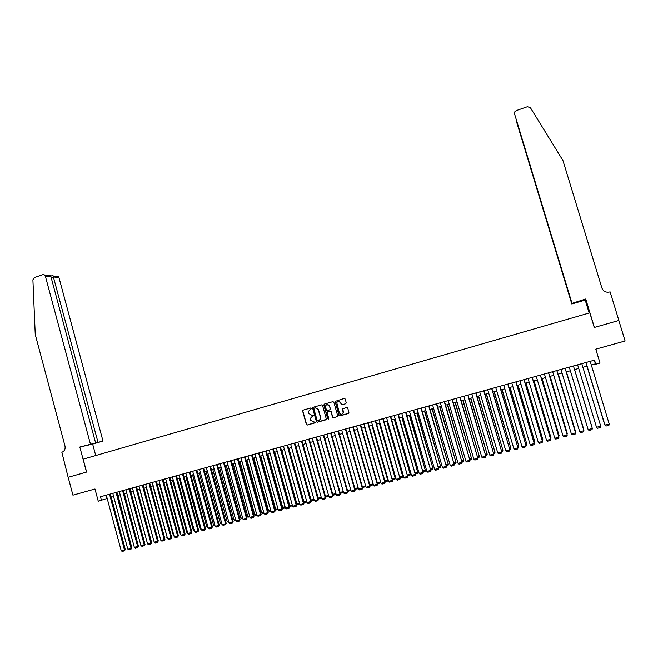 <?xml version="1.0" encoding="UTF-8"?>
<svg xmlns="http://www.w3.org/2000/svg" width="658" height="658" viewBox="0 0 658 658"><rect width="100%" height="100%" fill="white"/><g stroke="black" fill="none" stroke-linecap="round" stroke-linejoin="round"><path stroke-width="0.99" d="M311.374 408.363L310.724 407.985L303.108 410.156L302.573 410.905L306.406 424.517L307.327 425.06L315.33 422.477L310.699 420.413L310.288 418.455L313.348 415.305L311.703 415.206L308.734 413.471L308.413 412.352L308.314 411.579L311.374 408.363M345.738 403.749L346.256 402.786L345.17 398.987L344.224 398.444L335.095 401.421L338.96 415.379L339.906 415.93L349.011 413.092L347.728 407.952L346.782 407.401L342.596 408.906L343.163 413.035C341.798 414.779 340.523 414.696 339.322 412.78L336.781 402.688C338.08 400.771 339.38 400.796 340.68 402.762L341.099 404.251L342.045 404.793L345.738 403.749M101.513 500.368L100.542 496.765L594.519 360.148L595.761 364.228L600.014 363.06L595.794 349.176L625.1 340.992L618.824 320.487L594.264 327.478L589.807 312.83L83.171 459.185L86.617 472.074L68.177 477.33L72.931 495.186L94.982 489.026L98.264 501.264L107.172 498.41M322.552 405.427L321.614 404.884L313.109 407.302L312.575 407.985L316.424 421.704L317.353 422.255L326.401 419.302L322.552 405.427M324.328 404.111L332.882 401.668L333.828 402.211L337.686 415.733L337.167 416.695L333.499 417.723L332.553 417.18L330.99 411.694L330.053 411.151L327.1 412.401L328.737 418.488L327.717 418.776L323.818 405.065L324.328 404.111L332.899 401.668M591.312 364.993L595.416 363.866L595.761 364.228M111.268 497.275L113.669 496.617M117.766 495.49L120.192 494.816M124.288 493.689L126.739 493.015M130.843 491.888L133.311 491.205M137.415 490.07L139.907 489.387M144.012 488.252L146.528 487.562M150.633 486.426L153.174 485.727M157.287 484.601L159.845 483.893M163.957 482.758L166.54 482.043M170.661 480.916L173.268 480.192M177.38 479.057L180.012 478.333M184.133 477.198L186.79 476.466M190.91 475.331L193.592 474.591M197.713 473.456L200.419 472.715M204.539 471.572L207.27 470.824M211.391 469.689L214.146 468.924M218.275 467.789L221.055 467.024M225.184 465.889L227.989 465.116M232.118 463.972L234.947 463.199M239.076 462.056L241.93 461.274M246.067 460.131L248.946 459.342M253.083 458.198L255.987 457.4M260.124 456.257L263.052 455.451M267.189 454.308L270.15 453.494M274.287 452.359L277.273 451.536M281.418 450.393L284.429 449.562M288.566 448.419L291.609 447.58M295.755 446.445L298.814 445.598M302.96 444.454L306.052 443.599M310.198 442.456L313.315 441.6M317.469 440.457L320.611 439.593M324.764 438.45L327.939 437.57M332.084 436.427L335.292 435.547M339.438 434.403L342.67 433.515L358.149 487.734M346.824 432.364L350.081 431.467M354.234 430.324L357.524 429.419M361.678 428.276L364.993 427.363M369.154 426.211L372.494 425.29M376.656 424.147L380.028 423.217M384.19 422.074L387.587 421.136M391.749 419.985L395.187 419.039M399.348 417.896L402.803 416.942M406.973 415.79L410.46 414.828M414.622 413.685L418.151 412.714M422.313 411.563L425.866 410.584M430.028 409.44L433.614 408.454M437.776 407.302L441.395 406.307M445.565 405.155L449.208 404.152M453.37 403.009L457.047 401.989M461.217 400.845L464.926 399.825M469.096 398.674L472.839 397.646M477.009 396.494L480.776 395.458M484.954 394.306L488.754 393.254M492.924 392.11L496.765 391.049M500.935 389.898L504.801 388.837M508.979 387.685L512.878 386.608M517.056 385.456L520.988 384.371M525.166 383.219L529.131 382.134M533.309 380.982L537.306 379.88M541.485 378.728L545.523 377.61M549.701 376.458L553.765 375.34M557.943 374.188L562.047 373.061M566.225 371.91L570.363 370.767M574.541 369.615L578.719 368.464L596.09 425.923L578.711 368.464M582.906 367.312L587.084 366.161M105.724 495.334L106.588 498.567M594.306 360.206L595.416 363.866M312.056 416.234L313.068 415.946M310.732 407.985L303.313 410.099L302.779 410.847L306.603 424.451L307.533 424.994L315.067 422.88M310.033 409.309L311.045 409.021M321.63 404.876L313.307 407.244L312.772 407.927L316.621 421.638L317.551 422.181L326.006 419.812M314.203 408.125L313.841 408.791L317.197 420.602L318.9 420.684L320.586 418.759L320.528 417.641L318.225 409.564L315.24 407.828L314.203 408.125L315.24 407.828M319.122 420.61L320.783 418.694L320.528 417.641M315.437 407.771L318.423 409.506L320.717 417.583M337.299 416.646L333.499 417.723M327.766 411.793L330.242 411.094L331.18 411.637L332.742 417.114L333.68 417.657M324.517 404.053L324.007 405.007L327.906 418.71L328.498 419.105M329.37 406.011C327.972 403.996 326.664 404.037 325.455 406.126L326.384 410.247L327.322 410.789L330.275 409.556L329.559 405.961L326.952 404.538M329.757 410.099L330.267 409.144M329.559 405.961L330.448 409.087M338.237 401.29L340.852 402.712L341.28 404.193L342.226 404.736L345.812 403.724M342.053 414.17L343.344 412.977L343.229 411.678M343.163 408.421L342.752 409.342L343.402 411.62M344.233 398.435L335.276 401.372L339.141 415.313L340.079 415.864L348.658 413.454M131.501 546.502L117.971 495.433M109.541 494.273L124.494 549.899L125.308 549.512L110.396 494.043M106.3 495.17L121.22 550.754L124.494 549.899L124.502 550.853L122.207 551.445L121.22 550.754M125.308 549.512L124.502 550.853M90.393 443.961L45.336 276.056L44.695 274.986L42.877 274.608L34.298 277.586L32.9 279.806L35.244 334.47L64.986 446.034C65.52 449.126 64.476 451.224 61.86 452.317L68.144 477.338L86.527 472.107L79.824 447.053L102.993 441.09L58.965 277.586L53.545 276.977L51.225 277.775M97.984 442.234L53.101 275.949L58.34 276.549L58.965 277.586M95.731 455.558L92.655 444.109L102.993 441.09M79.824 447.053L92.655 444.109M95.566 442.785L50.929 276.681L45.336 276.056M56.563 276.179L58.34 276.549M47.376 275.126L50.107 275.603L50.929 276.681M52.327 275.595L53.101 275.949M571.917 303.034L514.523 113.793L571.868 303.428L585.735 298.987L594.388 327.445L618.865 320.471L610.106 291.856L609.637 291.996C605.903 292.711 603.328 291.395 601.914 288.048L562.935 160.511L530.389 107.682L527.445 106.703L516.25 110.585L514.721 111.901L514.523 113.793M589.149 313.027L585.209 300.064L585.735 298.987M585.209 300.064L571.802 303.988L578.769 301.405L571.868 303.428M571.851 303.609L516.045 120.077M571.802 303.988L516.111 120.332M515.387 117.173L515.543 117.716M138.073 544.775L124.387 493.665M147.195 542.562L133.261 491.213M153.84 540.835L139.751 489.429M116.055 492.472L131.049 548.204L131.855 547.81L116.894 492.242M112.798 493.377L127.767 549.052L131.049 548.204L131.057 549.15L128.754 549.751L127.767 549.052M131.855 547.81L131.057 549.15M122.585 490.671L137.637 546.494L138.427 546.107L123.416 490.44M119.312 491.575L134.339 547.349L137.637 546.494L137.637 547.448L135.326 548.048L134.339 547.349M138.427 546.107L137.637 547.448M129.141 488.853L144.25 544.775L145.023 544.388L129.963 488.631M125.859 489.766L140.935 545.638L144.25 544.775L144.242 545.737L141.922 546.337L140.935 545.638M145.023 544.388L144.242 545.737M135.721 487.035L150.879 543.056L151.653 542.669L136.535 486.813M132.431 487.948L147.556 543.919L150.879 543.056L150.871 544.018L148.543 544.618L147.556 543.919M151.653 542.669L150.871 544.018M160.511 539.099L146.265 487.636M142.325 485.209L157.542 541.328L158.298 540.95L143.123 484.987M139.019 486.122L154.211 542.192L157.542 541.328L157.525 542.291L155.189 542.899L154.211 542.192M158.298 540.95L157.525 542.291M167.206 537.364L152.804 485.834M166.828 537.463L167.329 537.816M148.955 483.375L164.229 539.593L164.977 539.215L149.744 483.153M145.64 484.288L160.881 540.465L164.229 539.593L164.204 540.563L161.868 541.164L160.881 540.465M164.977 539.215L164.204 540.563M173.926 535.612L173.441 535.744L159.359 484.025M173.441 535.744L174.09 536.204M155.617 481.533L170.932 537.857L171.672 537.479L156.39 481.319M152.286 482.454L167.576 538.729L170.932 537.857L170.916 538.82L168.563 539.428L167.576 538.729M171.672 537.479L170.916 538.82M180.679 533.86L180.078 534.016L165.948 482.207M180.078 534.016L180.876 534.592M162.296 479.682L177.668 536.106L178.4 535.735L163.061 479.476M158.956 480.611L174.296 536.977L177.668 536.106L177.644 537.076L175.283 537.693L174.296 536.977M178.4 535.735L177.644 537.076M187.448 532.1L186.74 532.289L172.561 480.389M186.74 532.289L187.686 532.972M168.999 477.831L184.429 534.354L185.145 533.983L169.756 477.618M165.643 478.761L181.049 535.234L184.429 534.354L184.396 535.324L182.036 535.941L181.049 535.234M185.145 533.983L184.396 535.324M194.25 530.332L193.419 530.545L179.198 478.555M194.488 531.228L193.419 530.545M175.735 475.964L191.223 532.593L191.922 532.223L176.484 475.759M172.363 476.902L187.826 533.474L191.223 532.593L191.182 533.572L188.805 534.189L187.826 533.474M191.922 532.223L191.182 533.572M201.077 528.563L200.131 528.802L185.86 476.721M201.315 529.451L200.131 528.802M182.496 474.097L198.033 530.825L198.724 530.455L183.228 473.9M179.108 475.035L194.62 531.705L198.033 530.825L197.992 531.804L195.607 532.421L194.62 531.705M198.724 530.455L197.992 531.804M207.928 526.778L206.867 527.058L192.539 474.879M208.167 527.675L206.867 527.058M189.282 472.222L204.877 529.048L205.551 528.687L189.998 472.025M185.885 473.16L201.447 529.937L204.877 529.048L204.827 530.035L202.434 530.652L201.447 529.937M205.551 528.687L204.827 530.035M214.804 524.994L213.628 525.298L199.251 473.028M215.051 525.89L213.628 525.298M196.092 470.338L211.736 527.272L212.411 526.91L196.8 470.141M192.679 471.284L208.306 528.16L211.736 527.272L211.687 528.259L209.285 528.876L208.306 528.16M212.411 526.91L211.687 528.259M221.705 523.2L220.422 523.538L205.987 471.177M221.952 524.097L220.422 523.538M202.927 468.447L218.629 525.479L219.287 525.125L203.626 468.257M199.506 469.393L215.182 526.375L218.629 525.479L218.579 526.474L216.161 527.099L215.182 526.375M219.287 525.125L218.579 526.474M228.639 521.399L227.232 521.761L212.756 469.31M228.885 522.296L227.232 521.761M209.787 466.547L225.554 523.686L226.196 523.332L210.478 466.358M206.349 467.501L222.091 524.582L225.554 523.686L225.488 524.681L223.07 525.306L222.091 524.582M226.196 523.332L225.488 524.681M235.597 519.59L234.067 519.985L219.542 467.443M235.844 520.494L235.038 520.7L234.067 519.985M216.679 464.647L232.496 521.884L233.129 521.531L217.354 464.458M213.225 465.601L229.017 522.789L232.496 521.884L232.43 522.88L230.004 523.513L229.017 522.789M233.129 521.531L232.43 522.88M242.58 517.78L240.935 518.2L226.352 465.568M242.827 518.677L241.897 518.923L240.935 518.2M223.588 462.73L239.471 520.075L240.088 519.721L224.255 462.549M220.134 463.693L235.983 520.98L239.471 520.075L239.405 521.078L236.962 521.704L235.983 520.98M240.088 519.721L239.405 521.078M249.596 515.954L247.827 516.415L233.195 463.676M249.843 516.859L248.79 517.13L247.827 516.415M230.539 460.814L246.47 518.257L247.079 517.912L231.188 460.633M227.059 461.776L242.966 519.17L246.47 518.257L246.396 519.261L243.945 519.894L242.966 519.17M247.079 517.912L246.396 519.261M256.628 514.128L254.745 514.614L240.063 461.784M256.883 515.033L255.707 515.337L254.745 514.614M237.505 458.889L253.494 516.44L254.095 516.094L238.147 458.708M234.018 459.852L249.982 517.344L253.494 516.44L253.42 517.443L250.961 518.076L249.982 517.344M254.095 516.094L253.42 517.443M263.702 512.286L261.687 512.812L246.947 459.884M263.948 513.199L262.649 513.536L261.687 512.812M244.505 456.948L260.552 514.605L261.136 514.26L245.13 456.775M241.001 457.919L257.023 515.518L260.552 514.605L260.469 515.617L258.002 516.259L257.023 515.518M261.136 514.26L260.469 515.617M270.792 510.444L268.661 511.003L253.873 457.984M271.047 511.356L269.624 511.727L268.661 511.003M251.529 455.007L267.633 512.771L268.209 512.426L252.146 454.834M248.008 455.978L264.088 513.684L267.633 512.771L267.543 513.783L265.067 514.424L264.088 513.684M268.209 512.426L267.543 513.783M277.915 508.593L275.661 509.185L260.815 456.068M278.169 509.506L276.615 509.909L275.661 509.185M258.578 453.058L274.748 510.921L275.307 510.592L259.178 452.893M255.049 454.036L271.186 511.85L274.748 510.921L274.649 511.94L272.165 512.582L271.186 511.85M275.307 510.592L274.649 511.94M285.07 506.734L282.685 507.359L267.79 454.143M285.325 507.647L283.647 508.083L282.685 507.359M265.651 451.1L281.879 509.07L282.43 508.741L266.251 450.936M262.114 452.079L278.309 509.999L281.879 509.07L281.788 510.09L279.288 510.74L278.309 509.999M282.43 508.741L281.788 510.09M292.242 504.875L289.734 505.525L274.781 452.219M292.506 505.788L290.696 506.257L289.734 505.525M272.766 449.134L289.051 507.211L289.586 506.882L273.341 448.97M269.204 450.121L285.465 508.14L289.051 507.211L288.944 508.231L286.436 508.889L285.465 508.14M289.586 506.882L288.944 508.231M299.456 503L296.816 503.683L281.813 450.286M299.711 503.913L297.778 504.415L296.816 503.683M306.686 501.116L303.922 501.84L288.862 448.337M306.949 502.038L304.884 502.572L303.922 501.84M313.948 499.233L311.061 499.981L295.944 446.387M314.211 500.154L312.015 500.722L311.061 499.981M279.897 447.16L296.24 505.344L296.766 505.023L280.464 447.004M276.327 448.147L292.637 506.282L296.24 505.344L296.133 506.372L293.616 507.022L292.637 506.282M296.766 505.023L296.133 506.372M287.061 445.178L303.461 503.477L303.971 503.148L287.612 445.03M283.475 446.173L299.851 504.415L303.461 503.477L303.354 504.505L300.821 505.155L299.851 504.415M303.971 503.148L303.354 504.505M294.249 443.188L310.716 501.593L311.209 501.273L294.792 443.04M290.647 444.183L307.089 502.531L310.716 501.593L310.601 502.622L308.059 503.28L307.089 502.531M311.209 501.273L310.601 502.622M321.244 497.333L318.217 498.122L303.05 444.43M321.507 498.254L319.179 498.863L318.217 498.122M301.471 441.197L317.995 499.702L318.48 499.381L301.997 441.049M297.852 442.192L314.351 500.648L317.995 499.702L317.872 500.738L315.322 501.396L314.351 500.648M318.48 499.381L317.872 500.738M328.827 496.354L326.368 496.996L325.43 496.264L328.564 495.433M308.717 439.19L325.307 497.81L325.776 497.489L309.235 439.05M305.09 440.194L321.647 498.756L325.307 497.81L325.175 498.846L322.617 499.512L321.647 498.756M325.776 497.489L325.175 498.846M332.751 494.347L335.917 493.525M336.172 494.429L333.581 495.12L332.792 494.503M315.996 437.175L332.644 495.902L333.096 495.589L316.498 437.035M312.353 438.187L328.967 496.856L332.644 495.902L332.512 496.946L329.938 497.613L328.967 496.856M333.096 495.589L332.512 496.946M340.104 492.439L343.295 491.608M343.542 492.464L340.828 493.245L340.186 492.735M343.435 492.094L343.377 492.579M323.3 435.16L340.013 493.994L340.457 493.681L323.785 435.02M319.64 436.172L336.32 494.948L340.013 493.994L339.873 495.038L337.291 495.704L336.32 494.948M340.457 493.681L339.873 495.038M347.482 490.523L350.706 489.684M350.895 490.35L348.107 491.353L347.605 490.958M350.772 489.889L350.656 490.687M330.637 433.129L347.408 492.077L347.835 491.765L331.114 432.997M326.96 434.148L343.706 493.031L347.408 492.077L347.268 493.122L344.677 493.796L343.706 493.031M347.835 491.765L347.268 493.122M354.892 488.59L358.116 487.759L357.968 488.795L355.065 489.182M358.281 488.211L357.968 488.795M337.998 431.089L354.835 490.144L355.246 489.84L338.459 430.965M334.313 432.109L351.117 491.115L354.835 490.144L354.687 491.197L352.088 491.871L351.117 491.115M355.246 489.84L354.687 491.197M349.933 431.508L365.601 485.744M362.336 486.657L365.47 485.843L365.313 486.887L362.542 487.397M365.692 486.073L365.313 486.887M345.392 429.049L362.287 488.211L362.69 487.915L345.837 428.926M341.691 430.069L358.561 489.182L362.287 488.211L362.139 489.264L359.523 489.947L358.561 489.182M362.69 487.915L362.139 489.264M357.253 429.493L373.086 483.745M369.804 484.716L372.847 483.926L372.683 484.971L370.059 485.612M373.135 483.918L372.683 484.971M352.811 426.993L369.78 486.27L370.166 485.974L353.247 426.877M349.094 428.021L366.029 487.241L369.78 486.27L369.615 487.331L366.991 488.006L366.029 487.241M370.166 485.974L369.615 487.331M364.598 427.47L380.595 481.73L380.085 483.054L377.577 483.704M377.305 482.766L380.25 482.001L380.085 483.054M360.263 424.936L377.289 484.321L377.667 484.025L360.691 424.813M356.537 425.965L373.53 485.3L377.289 484.321L377.124 485.382L374.492 486.065L373.53 485.3M377.667 484.025L377.124 485.382M371.976 425.438L387.685 480.077L388.039 479.789L372.379 425.323M384.84 480.809L387.685 480.077L387.521 481.121L385.103 481.746M388.039 479.789L387.521 481.121M367.748 422.864L384.84 482.363L385.201 482.075L368.159 422.749M364.006 423.9L381.064 483.342L384.84 482.363L384.667 483.424L382.027 484.115L381.064 483.342M385.201 482.075L384.667 483.424M379.386 423.39L395.154 478.136L379.773 423.291M392.398 478.851L395.154 478.136L394.973 479.189L392.67 479.789M395.483 477.856L394.973 479.189M375.257 420.783L392.415 480.398L375.66 420.676M371.499 421.827L388.623 481.385L392.415 480.398L392.242 481.467L389.585 482.158L388.623 481.385M392.76 480.11L392.242 481.467M386.822 421.342L402.647 476.186L387.192 421.243M399.99 476.877L402.647 476.186L402.466 477.239L400.261 477.815M402.967 475.915L402.466 477.239M382.8 418.702L400.023 478.424L383.186 418.595M379.024 419.746L396.215 479.411L400.023 478.424L399.842 479.493L397.177 480.184L396.215 479.411M400.352 478.144L399.842 479.493M394.29 419.286L410.173 474.229L394.644 419.187M407.615 474.895L410.173 474.229L409.983 475.29L407.886 475.833M410.477 473.957L409.983 475.29M390.375 416.604L407.664 476.441L390.745 416.506M386.583 417.657L403.839 477.437L407.664 476.441L407.475 477.519L404.802 478.21L403.839 477.437M407.976 476.162L407.475 477.519M401.783 417.221L417.723 472.271L402.128 417.131M415.264 472.905L417.723 472.271L417.534 473.332L415.543 473.85M418.019 472L417.534 473.332M397.983 414.499L415.33 474.451L398.337 414.408M394.175 415.552L411.497 475.446L415.33 474.451L415.14 475.528L412.451 476.228L411.497 475.446M415.634 474.179L415.14 475.528M409.309 415.149L425.307 470.297L409.638 415.058M422.954 470.906L425.307 470.297L425.117 471.367L423.226 471.852M425.586 470.034L425.117 471.367M405.616 412.393L423.036 472.452L405.953 412.295M401.791 413.446L419.179 473.456L423.036 472.452L422.839 473.538L420.141 474.237L419.179 473.456M423.324 472.181L422.839 473.538M416.868 413.068L432.923 468.315L417.18 412.977M430.669 468.907L432.923 468.315L432.725 469.393L430.941 469.853M433.194 468.06L432.725 469.393M413.282 410.271L430.768 470.445L413.611 410.181M409.449 411.332L426.894 471.449L430.768 470.445L430.562 471.531L427.856 472.238L426.894 471.449M431.039 470.182L430.562 471.531M424.451 410.979L440.572 466.333L424.747 410.896M438.417 466.892L440.572 466.333L440.366 467.402L438.697 467.838M440.819 466.07L440.366 467.402M420.98 408.141L438.532 468.438L421.293 408.059M417.131 409.21L434.642 469.442L438.532 468.438L438.318 469.524L435.604 470.231L434.642 469.442M438.787 468.167L438.318 469.524M432.067 408.881L448.246 464.334L432.355 408.799M446.198 464.869L448.246 464.334L448.04 465.412L446.478 465.823M448.485 464.079L448.04 465.412M428.712 406.002L446.33 466.415L429.008 405.92M424.838 407.072L442.423 467.427L446.33 466.415L446.108 467.509L443.385 468.216L442.423 467.427M446.568 466.152L446.108 467.509M439.717 406.767L455.961 462.335L439.988 406.693M454.012 462.837L455.961 462.335L455.739 463.413L454.283 463.791M456.183 462.08L455.739 463.413M436.468 403.856L454.152 464.384L436.748 403.782M432.586 404.933L450.236 465.395L454.152 464.384L453.938 465.477L451.191 466.193L450.236 465.395M454.382 464.12L453.938 465.477M447.391 404.654L463.701 460.32L447.646 404.58M461.85 460.806L463.701 460.32L463.471 461.406L462.13 461.76M463.906 460.074L463.471 461.406M444.265 401.701L462.015 462.344L444.528 401.627M440.358 402.778L458.083 463.364L462.015 462.344L461.793 463.446L459.037 464.153L458.083 463.364M462.229 462.089L461.793 463.446M455.097 402.531L471.465 458.305L455.344 402.466M469.73 458.758L471.465 458.305L471.235 459.391L470.009 459.712M471.663 458.058L471.235 459.391M452.087 399.538L469.911 460.296L452.334 399.472M448.172 400.623L465.954 461.316L469.911 460.296L469.672 461.398L466.909 462.113L465.954 461.316M470.108 460.041L469.672 461.398M462.837 400.393L479.271 456.274L463.067 400.335M477.634 456.701L479.271 456.274L479.032 457.368L477.922 457.655M479.452 456.035L479.032 457.368M459.942 397.366L477.831 458.239L460.181 397.3M456.01 398.452L473.867 459.268L477.831 458.239L477.593 459.35L474.821 460.065L473.867 459.268M478.012 457.993L477.593 459.35M470.61 398.255L487.109 454.242L470.824 398.197M485.579 454.637L487.109 454.242L486.862 455.336L485.859 455.599M487.265 454.004L486.862 455.336M467.83 395.187L485.793 456.175L468.052 395.121M463.882 396.281L481.812 457.203L485.793 456.175L485.546 457.285L482.758 458.009L481.812 457.203M485.958 455.928L485.546 457.285M478.415 396.108L494.972 452.194L478.613 396.05M493.549 452.564L494.972 452.194L494.726 453.296L493.837 453.526M495.12 451.964L494.726 453.296M475.75 392.99L493.78 454.102L475.956 392.941M471.786 394.093L489.782 455.139L493.78 454.102L493.533 455.213L490.736 455.945L489.782 455.139M493.936 453.855L493.533 455.213M486.254 393.945L502.868 450.146L486.435 393.895M501.56 450.483L502.868 450.146L502.622 451.248L501.84 451.446M503 449.916L502.622 451.248M483.712 390.794L501.807 452.021L483.901 390.745M479.723 391.897L497.793 453.058L501.807 452.021L501.552 453.14L498.739 453.864L497.793 453.058M501.939 451.783L501.552 453.14M494.117 391.781L510.805 448.082L494.29 391.732M509.596 448.394L510.805 448.082L510.542 449.192L509.884 449.356M510.921 447.859L510.542 449.192M491.699 388.582L509.868 449.932L491.871 388.541M487.701 389.692L505.829 450.977L509.868 449.932L509.605 451.051L506.783 451.783L505.829 450.977M509.983 449.694L509.605 451.051M502.021 389.602L518.767 446.017L502.169 389.561M517.673 446.297L518.767 446.017L517.961 447.267M518.866 445.787L518.504 447.127M499.718 386.369L517.961 447.827L499.874 386.32M495.704 387.48L513.906 448.879L517.961 447.827L517.69 448.953L514.852 449.694L513.906 448.879M518.06 447.596L517.69 448.953M509.95 387.414L526.762 443.936L510.09 387.381M525.783 444.191L526.762 443.936L526.071 445.162M526.844 443.714L526.49 445.047M507.77 384.14L526.087 445.721L507.91 384.099M503.74 385.251L522.016 446.774L526.087 445.721L525.808 446.856L522.962 447.588L522.016 446.774M526.17 445.491L525.808 446.856M517.92 385.218L534.79 441.847L518.035 385.185M533.926 442.077L534.79 441.847L534.214 443.048M534.864 441.633L534.518 442.966M515.864 381.903L534.247 443.607L515.987 381.87M511.809 383.022L530.159 444.66L534.247 443.607L533.959 444.742L531.105 445.482L530.159 444.66M534.312 443.385L533.959 444.742M525.915 383.014L542.858 439.758L526.022 382.989M542.102 439.947L542.858 439.758L542.389 440.926M523.982 379.658L542.439 441.477L524.089 379.625M519.919 380.776L538.334 442.546L542.439 441.477L542.151 442.62L539.28 443.36L538.334 442.546M533.942 380.801L550.952 437.652L534.033 380.776M550.31 437.817L550.952 437.652L550.598 438.796M532.141 377.396L550.664 439.347L532.232 377.371M528.053 378.531L546.551 440.416L550.664 439.347L550.376 440.49L547.489 441.23L546.551 440.416M542.011 378.58L559.078 435.538L542.085 378.564M558.552 435.678L559.078 435.538L558.815 436.55M540.325 375.134L558.93 437.2L540.407 375.118M536.229 376.269L554.793 438.269L558.93 437.2L558.626 438.343L555.739 439.1L554.793 438.269M550.104 376.351L567.245 433.416L550.162 376.335M566.834 433.523L567.245 433.416L567.04 434.198M548.55 372.864L567.229 435.045L548.616 372.847M544.437 373.999L563.075 436.122L567.229 435.045L566.925 436.196L564.013 436.953L563.075 436.122M558.239 374.106L575.446 431.286L558.28 374.098M575.15 431.36L575.289 431.837M556.816 370.577L575.561 432.882L556.857 370.561M552.679 371.721L571.391 433.967L575.561 432.882L575.248 434.041L572.328 434.798L571.391 433.967M566.398 371.86L583.679 429.148L566.423 371.852M565.107 368.283L583.934 430.71L565.132 368.274M560.953 369.434L579.739 431.804L583.934 430.71L583.613 431.87L580.677 432.635L579.739 431.804M574.599 369.599L591.945 427.001L574.607 369.599M573.439 365.98L592.34 428.531L573.447 365.98M569.269 367.131L588.129 429.625L592.34 428.531L592.011 429.699L589.066 430.455L588.129 429.625M581.804 363.668L600.779 426.343L596.493 427.248L577.617 364.82L596.551 427.437L597.489 428.276L600.441 427.511L600.779 426.343M586.944 366.202L604.406 423.76L586.961 366.193M590.201 361.341L609.25 424.147L604.932 425.06L585.982 362.509L605.015 425.249L605.944 426.088L608.913 425.315L609.25 424.147M44.695 274.986L50.107 275.603M52.484 275.546L50.682 276.163"/></g></svg>
